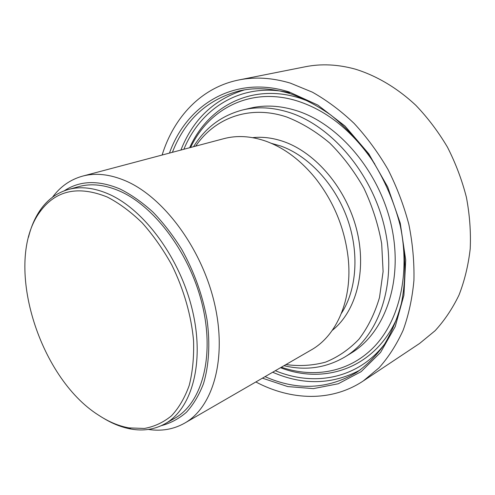 <?xml version="1.0" encoding="UTF-8"?>
<svg xmlns="http://www.w3.org/2000/svg" width="495" height="495" viewBox="0 0 495 495"><rect width="100%" height="100%" fill="white"/><g stroke="black" fill="none" stroke-linecap="round" stroke-linejoin="round"><path stroke-width="0.74" d="M39.798 212.039C3.168 262.096 38.171 377.233 98.592 415.181C108.659 421.814 118.781 426.053 128.966 427.903L144.404 428.453C154.304 426.665 163.319 422.464 171.456 415.85C178.899 407.868 184.827 397.702 189.238 385.357C192.623 371.918 194.059 357.05 193.551 340.77C191.348 315.723 183.8 289.321 171.777 264.936C163.047 249.22 153.19 235.205 142.201 222.88C130.822 211.817 119.196 203.21 107.322 197.053C78.055 185.297 55.551 190.29 39.798 212.039L40.46 209.756C47.631 199.547 56.888 192.809 68.217 189.529C80.623 186.114 94.291 187.704 109.216 194.3C144.726 210.072 180.675 259.207 192.66 311.336C204.769 363.503 191.608 409.179 164.983 423.794L174.605 418.349C201.292 403.679 214.632 358.343 202.764 306.745C191.021 255.179 155.337 206.687 119.889 191.181C104.983 184.703 91.315 183.175 78.872 186.603L68.217 189.529M103.17 418.028C112.439 423.695 121.727 427.371 131.045 429.054C143.333 431.225 154.644 429.468 164.983 423.794M28.493 237.241C31.055 226.685 35.046 217.528 40.46 209.756M64.263 190.804C79.763 180.539 98.338 179.933 119.988 188.979C131.163 194.566 142.152 202.269 152.955 212.083C163.461 222.998 173.083 235.49 181.826 249.548C194.244 271.897 202.641 295.298 207.028 319.751C210.301 343.555 208.977 365.601 203.439 383.792C199.046 395.152 193.359 404.656 186.386 412.31C178.813 418.813 170.447 423.268 161.29 425.675M52.489 197.239C60.328 186.578 70.352 179.549 82.547 176.14C95.622 172.656 109.958 174.221 125.563 180.836C163.48 196.967 201.855 248.44 214.521 303.534C227.323 358.665 213.036 407.218 184.592 423.169L311.126 350.008C336.773 335.709 352.78 299.339 348.127 257.542C344.625 227.978 333.68 201.484 315.296 178.07C300.508 160.052 284.043 147.764 265.914 141.193C251.008 136.026 236.975 135.184 223.827 138.668L82.547 176.14M148.407 429.431C161.481 431.448 173.547 429.363 184.592 423.169M195.711 146.124C214.743 117.952 249.653 104.519 286.754 117.018C301.634 122.822 315.952 131.497 329.719 143.036C342.825 156.067 354.222 171.134 363.905 188.224C372.32 206.112 378.248 224.588 381.676 243.658L383.099 271.532L379.498 297.545C374.746 313.576 367.896 327.467 358.943 339.23C349.025 349.538 337.862 357.18 325.456 362.167C312.623 365.588 299.45 366.387 285.943 364.568M193.551 146.699C205.283 127.679 221.729 115.415 242.897 109.902C257.586 106.419 273.172 107.31 289.649 112.569C332.51 126.262 373.533 175.199 385.197 230.286C396.996 285.405 378.372 336.829 344.935 356.932L351.314 353.009C384.695 332.931 403.351 281.859 391.724 227.254C380.234 172.675 339.508 124.264 296.808 110.75C280.393 105.559 264.85 104.705 250.179 108.182L242.897 109.902M284.012 365.687C305.743 370.885 326.05 367.964 344.935 356.932M190.587 147.485C209.076 108.38 251.392 86.18 298.04 101.215C327.795 110.967 353.368 131.874 374.752 163.932M281.358 367.222C314.325 378.564 350.052 372.308 374.839 346.048C399.453 319.751 410.473 273.364 400.22 225.596M189.653 147.733C207.937 106.642 251.565 82.696 300.019 98.171L309.771 101.747M280.523 367.705C325.32 385.221 376.837 367.643 398.067 315.513M275.344 370.699C313.805 386.737 357.668 379.127 384.664 344.025M183.874 149.267C200.852 107.891 241.869 81.725 289.655 92.707M180.904 150.053C193.118 119.177 214.335 99.111 244.549 89.855M272.683 372.234C303.132 385.487 332.324 384.733 360.261 369.963M172.39 152.311C185.167 119.555 207.782 99.006 240.23 90.659C255.965 87.299 272.627 88.302 290.212 93.666C304.072 98.647 317.654 105.806 330.963 115.149C343.914 125.681 355.874 138.012 366.838 152.157C382.338 174.419 393.902 200.017 400.467 226.667C405.906 253.749 406.216 279.316 401.383 303.373C397.337 318.594 391.656 332.312 384.343 344.52C376.237 355.719 366.999 365.032 356.629 372.444C327.752 389.435 297.229 390.833 265.06 376.646M262.43 378.161L287.706 386.57L313.36 388.625L338.252 383.767L361.115 371.683L380.556 352.446L395.22 326.595L403.908 295.243L405.714 260.048L400.251 223.146L387.69 186.949L368.831 153.865L344.99 126.033L317.852 105.089L289.241 91.99C234.339 74.597 186.59 104.897 169.457 153.091M162.113 155.034C173.819 117.204 201.317 87.405 238.955 79.936C255.148 76.688 272.281 77.752 290.342 83.123L312.37 92.163C326.947 100.392 340.876 110.812 354.148 123.434C366.826 137.183 378.112 152.534 387.993 169.488C396.891 187.122 403.846 205.431 408.864 224.408C412.675 243.478 414.358 262.177 413.919 280.51C412.273 298.343 408.678 314.919 403.147 330.221C396.613 344.594 388.587 357.118 379.077 367.797L363.293 380.94L419.636 343.431L435.13 330.691C444.498 320.475 452.449 308.608 458.989 295.1C464.576 280.77 468.313 265.351 470.213 248.837C470.968 231.914 469.693 214.719 466.395 197.251C461.946 179.889 455.629 163.189 447.449 147.145C438.31 131.738 427.791 117.816 415.893 105.367C397.306 87.974 376.472 75.679 355.206 69.114C337.838 64.362 321.218 63.577 305.347 66.751L238.955 79.936M255.853 381.967C290.843 400.511 331.359 402.212 363.293 380.94M341.463 313.248C356.759 289.804 359.556 252.599 347.193 218.252C334.793 183.923 308.36 155.814 280.82 146.037L271.26 143.303M252.673 137.66C262.666 136.577 273.005 137.888 283.691 141.595C316.008 152.813 346.5 188.799 356.74 229.965C367.024 271.142 356.023 311.59 332.275 330.363M128.966 427.903L131.045 429.054"/></g></svg>
